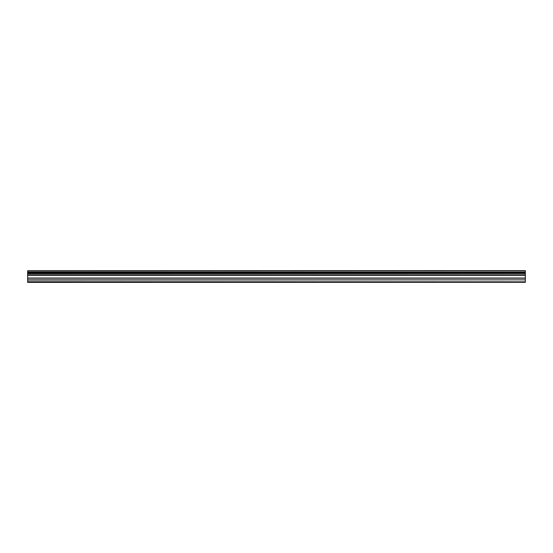 <?xml version="1.0" encoding="UTF-8"?>
<svg xmlns="http://www.w3.org/2000/svg" width="553" height="553" viewBox="0 0 553 553"><rect width="100%" height="100%" fill="white"/><g stroke="black" fill="none" stroke-linecap="round" stroke-linejoin="round"><path stroke-width="0.83" d="M27.65 282.383L525.35 282.293L27.65 282.383M27.65 273.507L27.65 272.166L525.35 272.166L525.35 273.507L27.65 273.507L27.65 281.836L525.35 281.836L27.65 281.733M27.65 270.728L525.35 270.617L27.65 270.728L27.65 272.166M27.65 282.293L27.65 281.836M27.65 275.021L525.35 275.021L525.35 279.859L27.65 279.859M27.65 280.053L525.35 279.859M525.35 280.053L525.35 281.733M525.35 281.836L525.35 282.293M27.65 270.887L525.35 270.728M525.35 270.887L525.35 272.007L27.65 272.007M27.65 273.659L525.35 273.507M525.35 273.659L525.35 274.848L27.65 274.848M27.65 273.051L525.35 273.051M525.35 272.622L27.65 272.622M27.65 278.207L525.35 278.207M525.35 278.014L27.65 278.014M27.65 275.325L525.35 275.325M27.65 275.138L525.35 275.138"/></g></svg>
